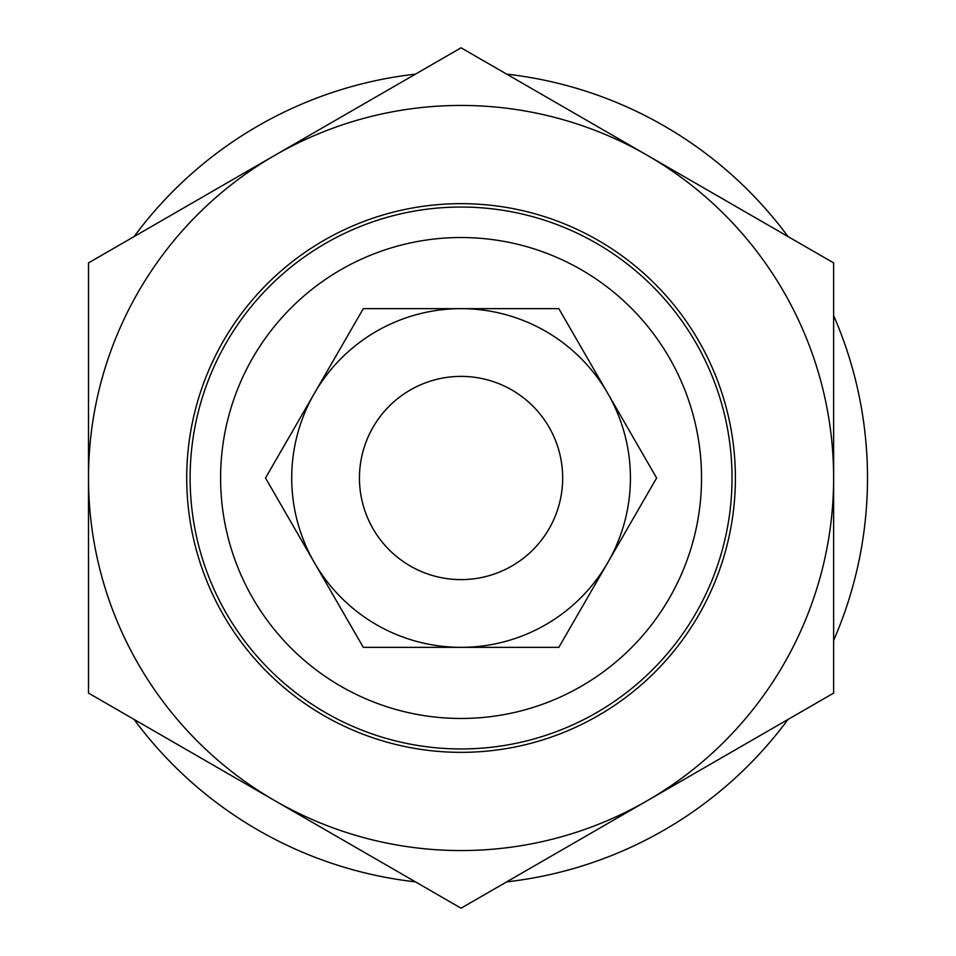 <?xml version="1.0" encoding="UTF-8"?>
<svg xmlns="http://www.w3.org/2000/svg" width="956" height="956" viewBox="0 0 956 956"><rect width="100%" height="100%" fill="white"/><g stroke="black" fill="none" stroke-linecap="round" stroke-linejoin="round"><path stroke-width="1.43" d="M410.255 566A101.611 101.611 0 0 0 549.067 528.799A101.611 101.611 0 0 0 511.866 390A101.611 101.611 0 0 0 373.067 427.201A101.611 101.611 0 0 0 410.255 566M134.115 719.438A406.431 406.431 0 0 0 415.454 881.862M506.68 881.862A406.431 406.431 0 0 0 788.019 719.438M833.632 640.436A406.431 406.431 0 0 0 833.632 315.564M190.113 478A270.954 270.954 0 0 0 461.067 748.954A270.954 270.954 0 0 0 732.021 478A270.954 270.954 0 0 0 461.067 207.046A270.954 270.954 0 0 0 190.113 478M220.597 478A240.47 240.47 0 0 1 461.067 237.53A240.47 240.47 0 0 1 701.537 478A240.47 240.47 0 0 1 461.067 718.47A240.47 240.47 0 0 1 220.597 478M788.019 236.562A406.431 406.431 0 0 0 506.68 74.138M415.454 74.138A406.431 406.431 0 0 0 134.115 236.562M186.719 478A274.348 274.348 0 0 1 461.067 203.652A274.348 274.348 0 0 1 735.403 478A274.348 274.348 0 0 1 461.067 752.348A274.348 274.348 0 0 1 186.719 478M647.343 155.35A372.565 372.565 0 0 0 88.502 478A372.565 372.565 0 0 0 647.343 800.65L461.067 908.2L88.502 693.1L88.502 262.9L461.067 47.8L833.632 262.9L833.632 693.1L647.343 800.65A372.565 372.565 0 0 0 647.343 155.35M607.729 562.678A169.343 169.343 0 0 0 461.067 308.657A169.343 169.343 0 0 0 314.405 562.678L265.517 478L363.292 308.657L558.842 308.657L656.617 478L558.842 647.343L461.067 647.343A169.343 169.343 0 0 0 607.729 562.678M359.456 478A101.611 101.611 0 0 0 461.067 579.611A101.611 101.611 0 0 0 562.678 478A101.611 101.611 0 0 0 461.067 376.389A101.611 101.611 0 0 0 359.456 478M314.405 562.678A169.343 169.343 0 0 0 461.067 647.343L363.292 647.343L314.405 562.678"/></g></svg>
